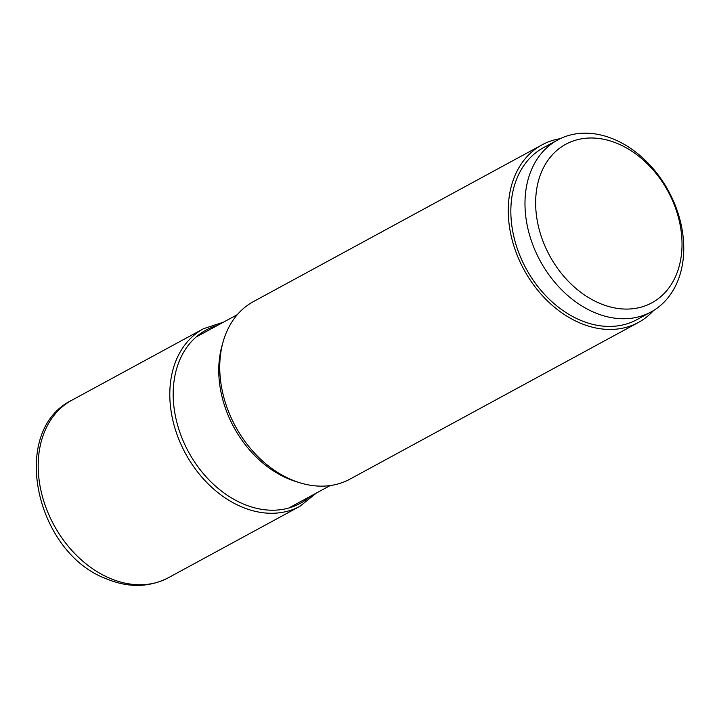 <?xml version="1.0" encoding="UTF-8"?>
<svg xmlns="http://www.w3.org/2000/svg" width="719" height="719" viewBox="0 0 719 719"><rect width="100%" height="100%" fill="white"/><g stroke="black" fill="none" stroke-linecap="round" stroke-linejoin="round"><path stroke-width="1.08" d="M638.454 322.427L349.937 479.133A101.028 75.432 -118.5 0 1 290.782 479.411A101.028 75.432 -118.5 0 1 222.243 390.723A101.028 75.432 -118.5 0 1 253.492 301.567L542.009 144.861A101.028 75.432 61.5 0 0 510.76 234.017A101.028 75.432 61.5 0 0 579.298 322.705A101.028 75.432 61.5 0 0 638.454 322.427A101.028 75.432 61.5 0 0 653.598 310.491M560.272 138.65A101.028 75.432 61.5 0 0 542.009 144.861M651.072 311.947L636.935 319.631A97.847 73.059 -118.5 0 1 549.559 299.508A97.847 73.059 -118.5 0 1 511.551 199.451A97.847 73.059 -118.5 0 1 543.528 147.656L557.665 139.98A97.847 73.059 61.5 0 0 525.688 191.766A97.847 73.059 61.5 0 0 563.696 291.833A97.847 73.059 61.5 0 0 651.072 311.947A97.847 73.059 61.5 0 0 683.05 260.161A97.847 73.059 61.5 0 0 645.042 160.094A97.847 73.059 61.5 0 0 557.665 139.98M681.369 255.065A90.217 67.361 61.5 0 0 618.601 144.016A90.217 67.361 61.5 0 0 536.293 192.009A90.217 67.361 61.5 0 0 599.071 303.067A90.217 67.361 61.5 0 0 681.369 255.065M109.225 578.013A101.028 75.432 -118.5 0 1 40.686 489.333A101.028 75.432 -118.5 0 1 71.945 400.168C9.032 430.762 35.141 551.752 105.531 578.471C127.874 587.953 148.824 587.711 168.381 577.734A101.028 75.432 -118.5 0 1 109.225 578.013M223.483 322.166L203.558 328.691A101.028 75.432 61.5 0 0 172.299 417.847A101.028 75.432 61.5 0 0 240.838 506.536A101.028 75.432 61.5 0 0 299.994 506.257L168.381 577.734M217.471 325.428A98.611 73.626 61.5 0 0 174.259 409.309A98.611 73.626 61.5 0 0 242.519 503.633A98.611 73.626 61.5 0 0 310.311 496.353M222.504 344.077A97.254 72.619 61.5 0 0 287.133 478.279A97.254 72.619 61.5 0 0 287.205 478.315A97.254 72.619 61.5 0 0 297.405 481.982M299.994 506.257L316.315 493.09M203.558 328.691L71.945 400.168M288.903 507.982L330.183 485.559M196.071 337.049L237.342 314.634"/></g></svg>
